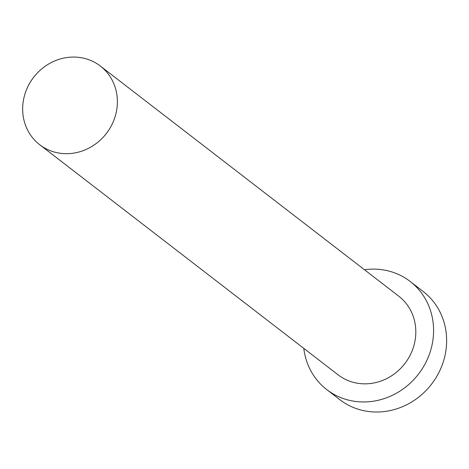 <?xml version="1.0" encoding="UTF-8"?>
<svg xmlns="http://www.w3.org/2000/svg" width="469" height="469" viewBox="0 0 469 469"><rect width="100%" height="100%" fill="white"/><g stroke="black" fill="none" stroke-linecap="round" stroke-linejoin="round"><path stroke-width="0.7" d="M116.588 110.602A49.661 45.944 -52.4 0 0 100.348 66.053A49.661 45.944 -52.4 0 0 23.45 100.155A49.661 45.944 -52.4 0 0 39.695 144.704A49.661 45.944 -52.4 0 0 116.588 110.602M39.695 144.704L338.131 374.854A49.661 45.944 -52.4 0 0 415.03 340.752A49.661 45.944 -52.4 0 0 398.785 296.203L100.348 66.053M303.795 348.373A68.281 63.174 -52.4 0 0 326.758 389.598A68.281 63.174 -52.4 0 0 432.494 342.71A68.281 63.174 -52.4 0 0 410.158 281.453A68.281 63.174 -52.4 0 0 364.448 269.722M326.758 389.598L339.82 399.664A68.281 63.174 -52.4 0 0 445.55 352.776A68.281 63.174 -52.4 0 0 423.214 291.525L410.158 281.453"/></g></svg>
